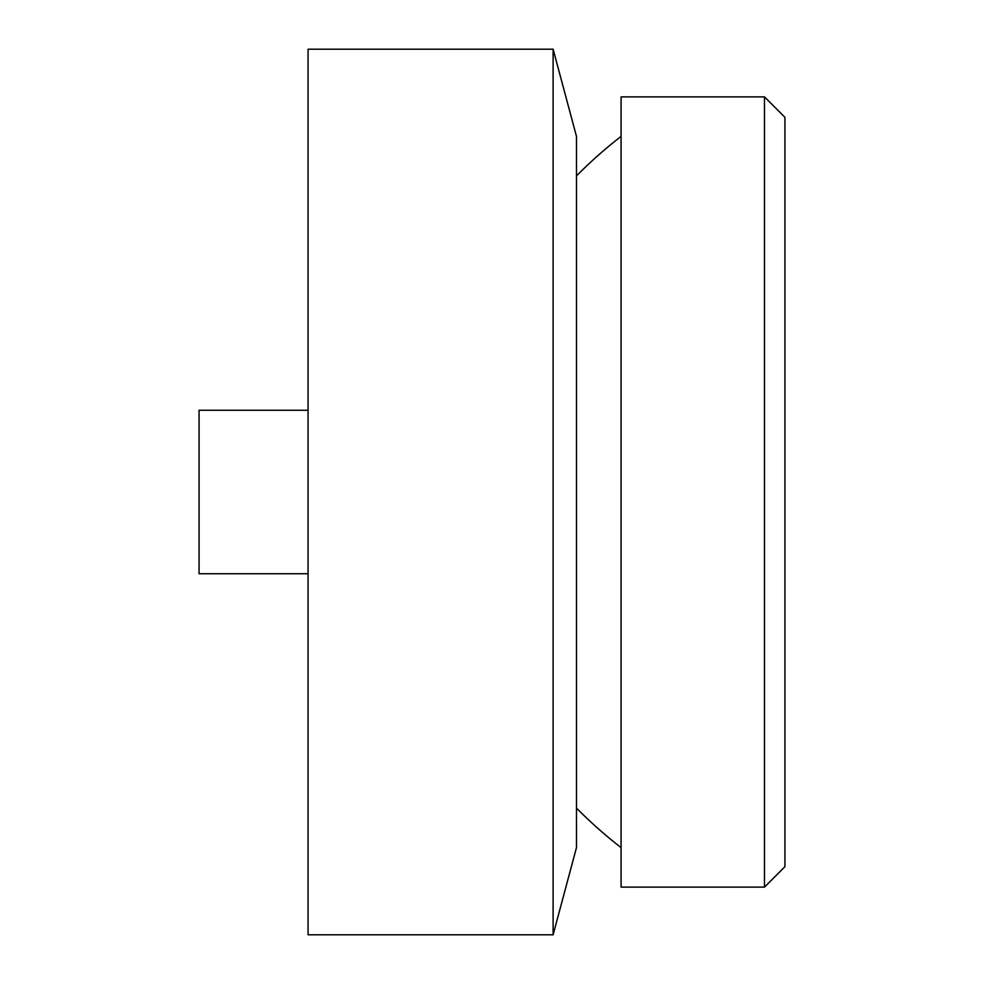 <?xml version="1.0" encoding="UTF-8"?>
<svg xmlns="http://www.w3.org/2000/svg" width="984" height="984" viewBox="0 0 984 984"><rect width="100%" height="100%" fill="white"/><g stroke="black" fill="none" stroke-linecap="round" stroke-linejoin="round"><path stroke-width="1.48" d="M553.106 49.2L553.106 934.8L308.066 934.8L308.066 49.2L553.106 49.2L576.476 136.395L576.476 847.605L553.106 934.8M308.066 410.254L199.075 410.254L199.075 573.746L308.066 573.746M764.494 96.887L764.494 887.113L621.088 887.113L621.088 96.887L764.494 96.887L784.924 117.317L784.924 866.683L764.494 887.113M621.088 136.395A449.614 449.614 0 0 0 576.476 175.915M576.476 808.085A449.614 449.614 0 0 0 621.088 847.605"/></g></svg>
